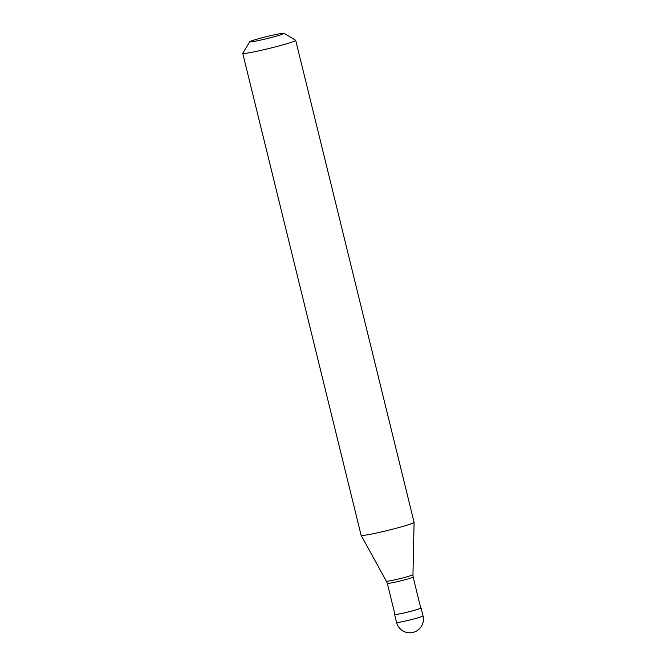 <?xml version="1.0" encoding="UTF-8"?>
<svg xmlns="http://www.w3.org/2000/svg" width="666" height="666" viewBox="0 0 666 666"><rect width="100%" height="100%" fill="white"/><g stroke="black" fill="none" stroke-linecap="round" stroke-linejoin="round"><path stroke-width="1" d="M394.896 614.243A13.636 0.783 -13.8 0 0 394.605 614.493A13.636 0.783 -13.8 0 0 406.218 612.437A13.636 0.783 -13.8 0 0 420.637 608.316A13.636 0.783 166.2 0 0 421.087 607.991A13.636 0.783 166.2 0 0 420.712 607.9M387.304 583.349L394.938 614.41A13.295 0.766 -13.8 0 0 406.26 612.412A13.295 0.766 -13.8 0 0 420.321 608.391A13.295 0.766 166.2 0 0 420.754 608.066L413.128 577.006A13.295 0.766 166.2 0 1 413.128 577.014A13.295 0.766 166.2 0 1 412.695 577.322A13.295 0.766 -13.8 0 1 398.668 581.335A13.295 0.766 -13.8 0 1 387.304 583.349L386.355 581.185A13.703 0.791 -13.8 0 0 398.126 579.087A13.703 0.791 -13.8 0 0 412.52 574.966A13.703 0.791 166.2 0 0 412.97 574.65L414.085 522.36A27.264 1.573 166.2 0 1 414.085 522.36A27.264 1.573 166.2 0 1 413.195 522.985A27.264 1.573 -13.8 0 1 384.565 531.185A27.264 1.573 -13.8 0 1 361.13 535.364A27.264 1.573 -13.8 0 1 361.122 535.339L242.732 53.338A27.264 1.573 -13.8 0 0 265.967 49.226A27.264 1.573 -13.8 0 0 294.805 40.984A27.264 1.573 166.2 0 0 295.696 40.326A27.264 1.573 166.2 0 0 295.629 40.251L284.107 33.3A17.724 1.024 166.2 0 1 283.574 33.775A17.724 1.024 -13.8 0 1 264.335 39.252A17.724 1.024 -13.8 0 1 249.742 41.742L242.757 53.238A27.264 1.573 -13.8 0 0 242.732 53.338M284.107 33.3A17.724 1.024 166.2 0 0 268.556 36.139A17.724 1.024 166.2 0 0 250.308 41.384A17.724 1.024 -13.8 0 0 249.742 41.742M423.035 615.917A13.636 13.636 0 0 1 415.634 631.485A13.636 13.636 0 0 1 396.553 622.419A13.636 0.783 -13.8 0 0 408.166 620.371A13.636 0.783 -13.8 0 0 422.585 616.25A13.636 0.783 166.2 0 0 423.035 615.917L421.087 607.991M396.553 622.419L394.605 614.493M386.355 581.185L361.13 535.364M413.128 577.014L412.97 574.65M414.085 522.335L295.696 40.326"/></g></svg>
